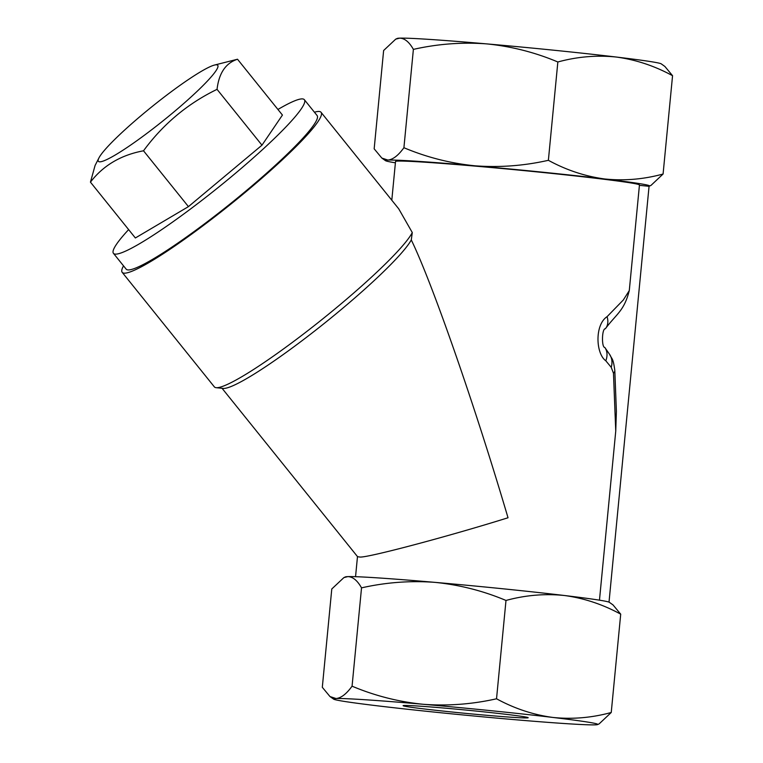 <?xml version="1.0" encoding="UTF-8"?>
<svg xmlns="http://www.w3.org/2000/svg" width="763" height="763" viewBox="0 0 763 763"><rect width="100%" height="100%" fill="white"/><g stroke="black" fill="none" stroke-linecap="round" stroke-linejoin="round"><path stroke-width="1.14" d="M216.101 64.807A76.577 8.994 -38.8 0 0 214.327 65.103A76.577 8.994 -38.8 0 0 152.409 106.315A76.577 8.994 -38.8 0 0 98.913 157.979A76.577 8.994 -38.8 0 0 99.991 161.832A76.577 8.994 -38.8 0 0 172.915 112.762A76.577 8.994 -38.8 0 0 216.101 64.807M214.327 65.103L237.512 59.237C225.772 63.024 218.952 73.057 217.045 89.347C187.603 103.634 163.091 124.121 143.511 150.797C120.983 154.994 103.291 165.437 90.444 182.138L95.079 165.485L98.913 157.979M453.441 712.156A62.833 1.66 -174.5 0 0 528.187 717.716A62.833 1.66 -174.5 0 0 477.838 711.24A62.833 1.66 -174.5 0 0 403.093 705.67A62.833 1.66 -174.5 0 0 453.441 712.156M222.052 388.291L357.561 556.685L359.745 557.019C365.944 558.287 447.49 536.704 508.015 517.762C475.072 406.069 432.087 282.596 411.286 239.935A122.528 14.392 141.2 0 1 320.298 326.564A122.528 14.392 141.2 0 1 224.084 388.434A122.528 14.392 141.2 0 1 223.254 388.415L216.167 387.69A127.631 14.983 -38.8 0 0 217.035 387.718A127.631 14.983 -38.8 0 0 317.99 322.701A127.631 14.983 -38.8 0 0 412.287 232.562L398.725 208.824L321.051 112.304A127.631 14.983 141.2 0 1 238.752 197.703A127.631 14.983 141.2 0 1 124.865 273.173A127.631 14.983 141.2 0 1 122.185 272.334A127.631 14.983 141.2 0 1 123.53 265.858M314.442 112.228A127.631 14.983 141.2 0 1 318.371 111.455A127.631 14.983 141.2 0 1 321.051 112.304M122.185 272.334L214.355 386.879A127.631 14.983 -38.8 0 0 216.167 387.69M277.932 109.462A122.528 14.392 141.2 0 1 301.786 98.894A122.528 14.392 141.2 0 1 304.361 99.705A122.528 14.392 141.2 0 1 225.352 181.689A122.528 14.392 141.2 0 1 116.014 254.136A122.528 14.392 141.2 0 1 113.449 253.335A122.528 14.392 141.2 0 1 128.632 229.596M304.361 99.705L317.074 115.499A122.528 14.392 141.2 0 1 238.066 197.493A122.528 14.392 141.2 0 1 128.728 269.94A122.528 14.392 141.2 0 1 126.162 269.129L113.449 253.335M597.61 724.564L599.155 723.858L611.239 712.489C591.783 717.811 572.288 719.461 552.746 717.43A132.733 3.5 -174.5 0 0 423.16 704.278A132.733 3.5 -174.5 0 0 336.054 698.536A132.733 3.5 -174.5 0 0 333.641 699.146A132.733 3.5 -174.5 0 0 378.534 705.956A132.733 3.5 -174.5 0 0 439.879 712.661A132.733 3.5 -174.5 0 0 508.12 719.108A132.733 3.5 -174.5 0 0 595.226 724.85A132.733 3.5 -174.5 0 0 597.61 724.564A132.733 3.5 -174.5 0 0 552.746 717.43C533.223 714.778 514.481 708.56 496.532 698.784C472.211 704.278 447.757 706.109 423.16 704.278C398.563 701.817 374.862 695.78 352.067 686.185C346.459 693.939 341.118 698.059 336.054 698.536L329.978 696.543L322.31 687.301L331.781 588.979L343.875 577.61L347.794 576.618C352.802 576.723 357.38 580.471 361.528 587.863C385.84 582.36 410.303 580.529 434.9 582.36C459.498 584.83 483.198 590.858 505.993 600.452C525.449 595.14 544.944 593.49 564.486 595.512A132.733 3.5 -174.5 0 0 503.141 588.807A132.733 3.5 -174.5 0 0 434.9 582.36A132.733 3.5 -174.5 0 0 347.794 576.618A132.733 3.5 -174.5 0 0 345.41 576.914L343.875 577.61M616.332 57.044A132.733 3.5 -174.5 0 0 554.997 50.339A132.733 3.5 -174.5 0 0 486.746 43.892C511.344 46.352 535.044 52.38 557.848 61.984C577.295 56.662 596.8 55.022 616.332 57.044C635.865 59.695 654.606 65.914 672.556 75.699L664.888 66.467L661.235 63.854A132.733 3.5 -174.5 0 0 616.332 57.044M599.47 600.185L615.751 431.085L613.471 373.231L611.22 367.318L605.803 360.785C595.712 353.67 594.635 324.704 607.081 316.664L623.314 299.993L629.284 290.589L639.451 184.97A122.528 3.233 -174.5 0 0 541.272 172.333A122.528 3.233 -174.5 0 0 395.53 161.479L391.8 200.221M412.287 232.562L411.286 239.935M639.413 185.323L648.674 186.267A132.733 3.5 -174.5 0 0 649.466 186.086A132.733 3.5 -174.5 0 0 604.601 178.962A132.733 3.5 -174.5 0 0 475.006 165.809A132.733 3.5 -174.5 0 0 387.9 160.068A132.733 3.5 -174.5 0 0 385.487 160.669A132.733 3.5 -174.5 0 0 395.406 162.815M649.466 186.086L651.001 185.39L663.085 174.021C643.638 179.343 624.134 180.984 604.601 178.962C585.068 176.31 566.327 170.092 548.378 160.306C524.067 165.809 499.612 167.641 475.006 165.809C450.408 163.339 426.717 157.312 403.913 147.717C398.305 155.471 392.974 159.581 387.9 160.068L381.834 158.065L374.166 148.833L383.627 50.511L395.72 39.142L399.64 38.15C404.657 38.255 409.235 42.003 413.384 49.385C437.695 43.892 462.149 42.051 486.746 43.892A132.733 3.5 -174.5 0 0 399.64 38.15A132.733 3.5 -174.5 0 0 397.256 38.436L395.72 39.142M620.71 614.167L613.042 604.935L609.379 602.331A132.733 3.5 -174.5 0 0 564.486 595.512C584.01 598.173 602.751 604.391 620.71 614.167L611.239 712.489M629.275 290.589C624.124 311.027 616.695 313.583 605.336 328.767L605.336 328.767A20.42 13.877 -138.7 0 0 607.081 316.664M613.471 373.231A20.42 7.353 -3.4 0 0 614.806 370.379L614.806 370.379C613.023 357.303 611.936 359.507 609.685 354.509L609.685 354.509A20.42 16.567 146.6 0 1 611.22 367.318M237.512 59.237L282.434 115.06L261.976 145.18L188.442 206.63L135.366 237.97L90.444 182.138M188.442 206.63L143.511 150.797M261.976 145.18L217.045 89.347M352.067 686.185L361.528 587.863M496.532 698.784L505.993 600.452M663.085 174.021L672.556 75.699M649.075 186.201L609.017 602.141M548.378 160.306L557.848 61.984M403.913 147.717L413.384 49.385M605.336 328.767C601.816 328.433 601.492 347.623 604.792 347.432L604.792 347.432A20.42 15.193 144.3 0 1 605.803 360.785M357.485 556.589L355.548 576.694M615.751 431.066L616.39 411.448L614.806 370.379M385.487 160.669L381.834 158.065M333.641 699.146L329.978 696.543M604.792 347.432L609.685 354.509"/></g></svg>
